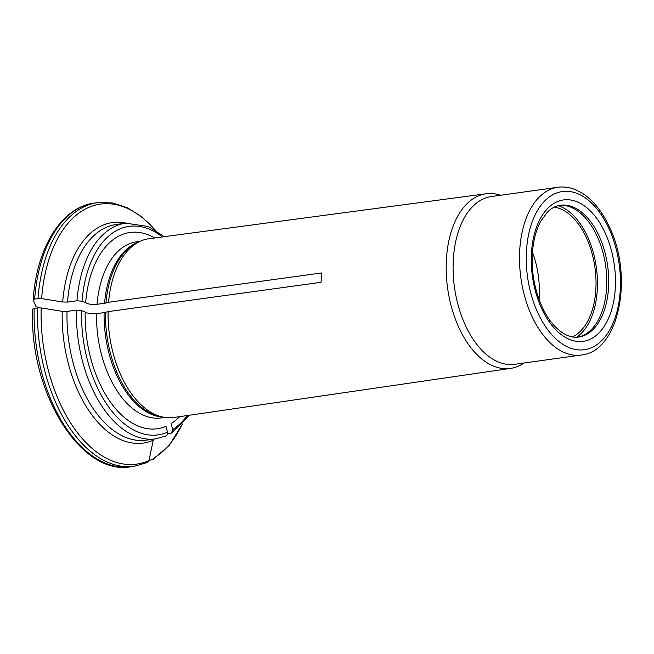 <?xml version="1.0" encoding="UTF-8"?>
<svg xmlns="http://www.w3.org/2000/svg" width="654" height="654" viewBox="0 0 654 654"><rect width="100%" height="100%" fill="white"/><g stroke="black" fill="none" stroke-linecap="round" stroke-linejoin="round"><path stroke-width="0.98" d="M146.897 462.615L148.973 460.53A198939.639 158791.968 -117.6 0 0 153.249 440.183A111.303 64.476 -97.9 0 1 62.212 311.337A198939.647 50917.407 -177.1 0 0 41.161 307.944L37.548 307.87L32.7 309.015C28.711 390.937 80.426 476.472 131.037 466.719A133.081 77.09 -97.9 0 1 34.188 308.336M62.212 311.337L67.019 311.435L76.485 310.11L81.554 310.56L85.184 312.007A99.081 57.397 82.1 0 0 165.953 426.31L167.506 432.204C167.849 434.305 167.179 435.597 165.487 436.079M167.579 433.806L171.552 433.038L172.672 429.506L171.119 423.612A99.081 57.397 82.1 0 0 179.597 416.663M500.555 195.268A88.167 51.077 82.1 0 0 486.192 193.756A88.167 51.077 82.1 0 0 446.347 260.39A88.167 51.077 82.1 0 0 510.561 368.398L173.997 417.481A90.252 52.279 -97.9 0 1 163.721 417.244A90.252 52.279 -97.9 0 1 108.098 311.615L105.474 312.326A89.173 51.658 82.1 0 0 160.426 416.631L163.721 417.244M39.15 307.781L35.937 306.497A191619.842 49043.942 2.9 0 1 33.191 299.777L33.174 299.655C36.583 247.711 61.525 207.089 94.25 203.108A133.081 77.09 -97.9 0 0 34.662 298.992L41.627 298.6A198939.647 50917.407 2.9 0 1 62.686 301.993A111.303 64.476 -97.9 0 1 126.042 223.104M85.184 312.007C87.44 313.519 91.225 314.067 96.539 313.65L104.1 312.596A7.251 1.856 -177.1 0 0 105.474 312.326M154.655 237.958A99.081 57.397 82.1 0 0 85.658 302.663C87.914 304.175 91.699 304.723 97.013 304.306L104.575 303.252A7.251 1.856 -177.1 0 0 105.94 302.982L108.564 302.271A90.252 52.279 -97.9 0 1 139.228 241.743A90.252 52.279 -97.9 0 1 149.038 238.71L486.192 193.756M164.268 236.674L148.352 226.488L125.642 223.161L116.175 224.477A108.883 63.078 82.1 0 0 67.493 302.091L76.959 300.766L82.028 301.216L85.658 302.663M510.561 368.398A88.167 51.077 82.1 0 0 523.968 363.019M557.764 187.281L491.35 196.552A84.693 49.058 82.1 0 0 453.255 260.529A84.693 49.058 82.1 0 0 514.763 364.303L581.177 355.032C618.954 351.762 633.677 277.312 609.741 227.69C602.694 212.223 593.734 200.852 582.853 193.584L576.624 190.183C570.353 187.396 564.067 186.431 557.764 187.281A84.693 49.058 82.1 0 0 519.668 251.259A84.693 49.058 82.1 0 0 581.177 355.032M108.098 311.615L321.073 282.307L321.539 272.963L108.564 302.271M572.422 336.924A66.544 38.545 82.1 0 0 594.952 267.6A66.544 38.545 82.1 0 0 554.306 207.097M576.583 337.235A68.964 39.951 82.1 0 0 596.342 267.404A68.964 39.951 82.1 0 0 558.222 205.658M577.727 337.17A66.544 38.545 82.1 0 0 605.694 266.104A66.544 38.545 82.1 0 0 559.342 205.405M532.47 252.248A66.544 38.545 -97.9 0 1 539.256 296.466A66.544 38.545 -97.9 0 1 539.059 299.467M67.493 302.091L62.686 301.993M149.014 460.342L152.946 459.599L169.427 445.145L182.45 423.964M33.191 299.777L34.662 298.992M182.114 424.332A131.266 76.044 82.1 0 1 154.14 457.833L152.946 459.599M41.161 307.944A131.266 76.044 82.1 0 0 148.973 460.53M76.485 310.11A108.883 63.078 82.1 0 0 155.742 438.842L146.283 440.158A108.883 63.078 82.1 0 1 67.019 311.435M172.672 429.506A105.253 60.969 82.1 0 0 187.24 415.552M81.554 310.56A105.253 60.969 82.1 0 0 167.506 432.204M96.539 313.65A88.928 51.511 82.1 0 0 161.285 417.914L164.767 417.424M104.1 312.596A88.928 51.511 82.1 0 0 162.879 417.089M139.228 241.743L136.228 243.231A89.173 51.658 82.1 0 0 105.94 302.982M125.642 223.161A108.883 63.078 82.1 0 0 76.959 300.766M526.421 251.847A79.853 46.254 82.1 0 0 593.472 346.751A79.853 46.254 82.1 0 0 600.241 213.229A79.853 46.254 82.1 0 0 526.421 251.847M531.4 253.842A71.384 41.349 82.1 0 0 591.347 338.682A71.384 41.349 82.1 0 0 597.388 219.311A71.384 41.349 82.1 0 0 531.4 253.842M578.667 337.055A66.544 38.545 82.1 0 0 607.648 265.826A66.544 38.545 82.1 0 0 560.274 205.25C555.679 205.847 551.306 208.225 547.153 212.387L540.482 221.747C535.781 230.641 533.067 241.604 532.323 254.627C530.647 280.746 540.253 311.582 555.099 326.591C563.339 334.75 571.204 338.232 578.667 337.055M162.315 236.936A105.253 60.969 82.1 0 0 82.028 301.216M140.185 241.285L136.702 241.767A88.928 51.511 82.1 0 0 97.013 304.306M138.46 242.127A88.928 51.511 82.1 0 0 104.575 303.252M154.973 229.889A131.266 76.044 82.1 0 0 41.627 298.6M38.022 298.526A133.081 77.09 -97.9 0 1 97.61 202.642L94.25 203.108M147.534 462.435L134.397 466.253A133.081 77.09 -97.9 0 1 37.548 307.87M171.577 433.046L189.194 415.265M155.742 438.842L166.1 435.916M134.397 466.253L131.037 466.719M155.399 230.151L141.934 216.973L127.497 207.768L112.545 202.912L97.61 202.642"/></g></svg>
